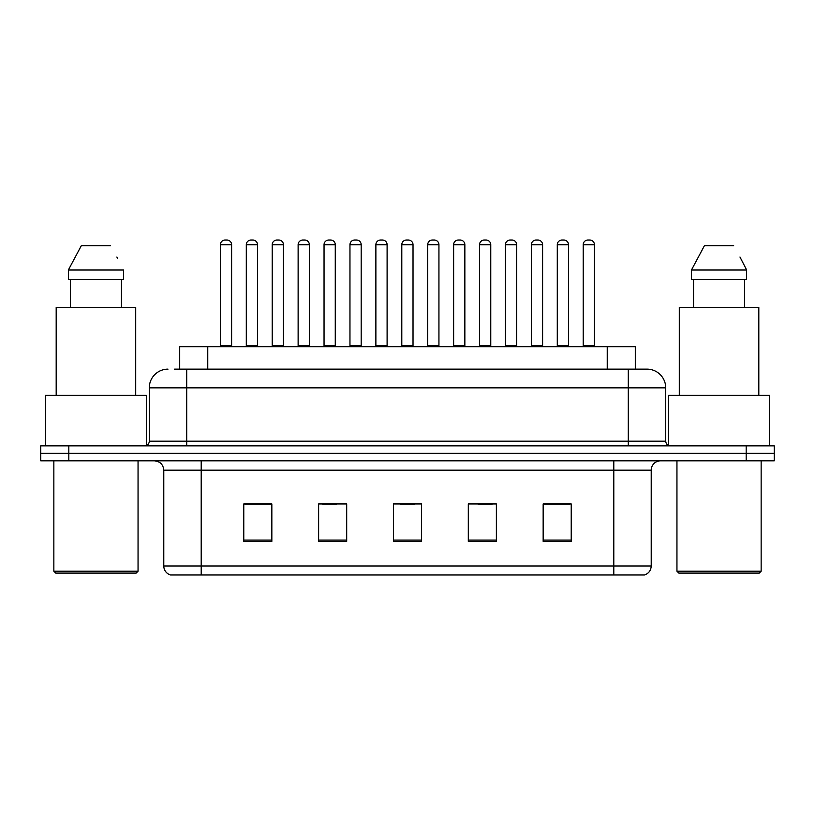 <?xml version="1.0" encoding="UTF-8"?>
<svg xmlns="http://www.w3.org/2000/svg" width="815" height="815" viewBox="0 0 815 815"><rect width="100%" height="100%" fill="white"/><g stroke="black" fill="none" stroke-linecap="round" stroke-linejoin="round"><path stroke-width="1.22" d="M179.697 369.144L179.697 346.691L635.303 346.691L635.303 369.144M651.216 565.987C650.961 570.469 648.72 573.465 644.482 574.972L613.797 574.972L613.797 565.987L651.216 565.987L651.216 470.184A9.352 9.352 0 0 1 660.578 460.832M613.797 574.972L170.518 574.972A9.352 9.352 0 0 1 163.784 565.987L163.784 470.184C163.224 464.499 160.107 461.382 154.422 460.832M68.817 445.856L774.25 445.856L774.25 453.344L40.75 453.344L40.75 460.832L68.817 460.832L68.817 453.344L40.75 453.344L40.75 445.856L68.817 445.856L68.817 453.344L774.25 453.344L774.25 460.832L68.817 460.832M571.223 541.384L571.223 503.955L543.157 503.955L543.157 541.384L571.223 541.384M496.376 541.384L496.376 503.955L468.309 503.955L468.309 541.384L496.376 541.384M271.843 541.384L271.843 503.955L243.777 503.955L243.777 541.384L271.843 541.384M346.691 541.384L346.691 503.955L318.624 503.955L318.624 541.384L346.691 541.384M421.538 541.384L421.538 503.955L393.462 503.955L393.462 541.384L421.538 541.384M596.967 574.972L218.033 574.972M543.157 504.149L569.919 504.149M555.881 504.149L544.002 504.149M322.638 504.149L336.677 504.149M270.814 504.149L258.925 504.149M244.897 504.149L271.843 504.149M478.14 504.149L492.168 504.149M400.389 504.149L414.428 504.149M174.97 369.144L646.723 369.144M174.542 369.144L186.706 369.144L186.706 387.848L149.277 387.848L149.277 441.18A4.676 4.676 0 0 1 144.601 445.856M167.992 369.144A18.714 18.714 0 0 0 149.277 387.848M647.008 369.144A18.714 18.714 0 0 1 665.723 387.848L665.723 441.18C665.998 444.022 667.556 445.581 670.399 445.856M231.613 244.704L220.386 244.704A4.676 4.676 0 0 1 225.062 240.028L226.937 240.028A4.676 4.676 0 0 1 231.613 244.704L231.613 345.754A0.937 0.937 0 0 0 232.55 346.691M220.386 244.704L220.386 345.754A0.937 0.937 0 0 1 219.449 346.691M246.303 244.704A4.676 4.676 0 0 1 250.979 240.028L252.844 240.028A4.676 4.676 0 0 1 257.53 244.704L246.303 244.704L246.303 345.754A0.937 0.937 0 0 1 245.366 346.691M257.53 244.704L257.53 345.754A0.937 0.937 0 0 0 258.457 346.691M283.437 244.704L272.21 244.704A4.676 4.676 0 0 1 276.896 240.028L278.761 240.028A4.676 4.676 0 0 1 283.437 244.704L283.437 345.754A0.937 0.937 0 0 0 284.374 346.691M272.21 244.704L272.21 345.754A0.937 0.937 0 0 1 271.283 346.691M335.271 244.704L324.044 244.704A4.676 4.676 0 0 1 328.72 240.028L330.595 240.028A4.676 4.676 0 0 1 335.271 244.704L335.271 345.754A0.937 0.937 0 0 0 336.208 346.691M324.044 244.704L324.044 345.754A0.937 0.937 0 0 1 323.107 346.691M387.105 244.704L375.878 244.704A4.676 4.676 0 0 1 380.554 240.028L382.429 240.028A4.676 4.676 0 0 1 387.105 244.704L387.105 345.754A0.937 0.937 0 0 0 388.042 346.691M375.878 244.704L375.878 345.754A0.937 0.937 0 0 1 374.941 346.691M438.939 244.704L427.712 244.704A4.676 4.676 0 0 1 432.388 240.028L434.263 240.028A4.676 4.676 0 0 1 438.939 244.704L438.939 345.754A0.937 0.937 0 0 0 439.876 346.691M427.712 244.704L427.712 345.754A0.937 0.937 0 0 1 426.775 346.691M298.127 244.704A4.676 4.676 0 0 1 302.803 240.028L304.678 240.028A4.676 4.676 0 0 1 309.354 244.704L298.127 244.704L298.127 345.754A0.937 0.937 0 0 1 297.19 346.691M309.354 244.704L309.354 345.754A0.937 0.937 0 0 0 310.291 346.691M349.961 244.704A4.676 4.676 0 0 1 354.637 240.028L356.512 240.028A4.676 4.676 0 0 1 361.188 244.704L349.961 244.704L349.961 345.754A0.937 0.937 0 0 1 349.024 346.691M361.188 244.704L361.188 345.754A0.937 0.937 0 0 0 362.125 346.691M401.795 244.704A4.676 4.676 0 0 1 406.471 240.028L408.346 240.028A4.676 4.676 0 0 1 413.022 244.704L401.795 244.704L401.795 345.754A0.937 0.937 0 0 1 400.858 346.691M413.022 244.704L413.022 345.754A0.937 0.937 0 0 0 413.959 346.691M136.176 573.098L55.715 573.098L53.851 571.223L138.051 571.223L136.176 573.098M53.851 460.832L53.851 571.223M138.051 460.832L138.051 571.223M146.476 445.469L146.476 395.336L45.426 395.336L45.426 445.856M135.708 395.336L135.708 307.387L56.184 307.387L56.184 395.336M121.466 279.321L121.466 307.387L121.466 279.321M68.389 269.969L81.347 245.641L68.389 269.969L68.389 279.321L123.513 279.321L123.513 269.969L68.389 269.969M117.594 258.416L116.861 257M70.436 279.321L70.436 307.387M110.555 245.641L81.347 245.641M759.285 573.098L678.824 573.098L676.949 571.223L761.149 571.223L759.285 573.098M676.949 460.832L676.949 571.223M761.149 460.832L761.149 571.223M769.574 445.856L769.574 395.336L668.524 395.336L668.524 445.469M758.816 395.336L758.816 307.387L679.292 307.387L679.292 395.336M740.703 258.416L746.611 269.969L691.487 269.969L704.445 245.641L691.487 269.969L691.487 279.321L746.611 279.321L746.611 269.969L746.611 279.321M746.611 269.969L739.959 257M693.534 279.321L693.534 307.387M744.564 307.387L744.564 279.321M733.653 245.641L704.445 245.641M490.762 244.704L479.536 244.704A4.676 4.676 0 0 1 484.222 240.028L486.086 240.028A4.676 4.676 0 0 1 490.762 244.704L490.762 345.754A0.937 0.937 0 0 0 491.7 346.691M479.536 244.704L479.536 345.754A0.937 0.937 0 0 1 478.609 346.691M542.596 244.704L531.37 244.704A4.676 4.676 0 0 1 536.046 240.028L537.92 240.028A4.676 4.676 0 0 1 542.596 244.704L542.596 345.754A0.937 0.937 0 0 0 543.534 346.691M531.37 244.704L531.37 345.754A0.937 0.937 0 0 1 530.433 346.691M594.43 244.704L583.204 244.704A4.676 4.676 0 0 1 587.88 240.028L589.754 240.028A4.676 4.676 0 0 1 594.43 244.704L594.43 345.754A0.937 0.937 0 0 0 595.368 346.691M583.204 244.704L583.204 345.754A0.937 0.937 0 0 1 582.267 346.691M453.629 244.704A4.676 4.676 0 0 1 458.305 240.028L460.169 240.028A4.676 4.676 0 0 1 464.856 244.704L453.629 244.704L453.629 345.754A0.937 0.937 0 0 1 452.692 346.691M464.856 244.704L464.856 345.754A0.937 0.937 0 0 0 465.783 346.691M505.453 244.704A4.676 4.676 0 0 1 510.129 240.028L512.003 240.028A4.676 4.676 0 0 1 516.679 244.704L505.453 244.704L505.453 345.754A0.937 0.937 0 0 1 504.516 346.691M516.679 244.704L516.679 345.754A0.937 0.937 0 0 0 517.617 346.691M557.287 244.704A4.676 4.676 0 0 1 561.963 240.028L563.837 240.028A4.676 4.676 0 0 1 568.513 244.704L557.287 244.704L557.287 345.754A0.937 0.937 0 0 1 556.35 346.691M568.513 244.704L568.513 345.754A0.937 0.937 0 0 0 569.451 346.691M207.764 369.144L207.764 346.691M607.236 369.144L607.236 346.691M613.797 460.832L613.797 470.184L163.784 470.184M651.216 470.184L613.797 470.184L613.797 565.987L201.203 565.987L201.203 574.972M163.784 565.987L201.203 565.987L201.203 460.832M746.183 460.832L746.183 445.856M421.538 540.08L393.462 540.08M346.691 540.08L318.624 540.08M271.843 540.08L243.777 540.08M496.376 540.08L468.309 540.08M571.223 540.08L543.157 540.08M186.706 445.856L186.706 441.18L665.723 441.18M149.277 441.18L186.706 441.18L186.706 387.848L628.294 387.848L628.294 445.856M665.723 387.848L628.294 387.848L628.294 369.144M220.386 345.754L231.613 345.754M246.303 345.754L257.53 345.754M272.21 345.754L283.437 345.754M324.044 345.754L335.271 345.754M375.878 345.754L387.105 345.754M427.712 345.754L438.939 345.754M298.127 345.754L309.354 345.754M349.961 345.754L361.188 345.754M401.795 345.754L413.022 345.754M479.536 345.754L490.762 345.754M531.37 345.754L542.596 345.754M583.204 345.754L594.43 345.754M453.629 345.754L464.856 345.754M505.453 345.754L516.679 345.754M557.287 345.754L568.513 345.754"/></g></svg>
